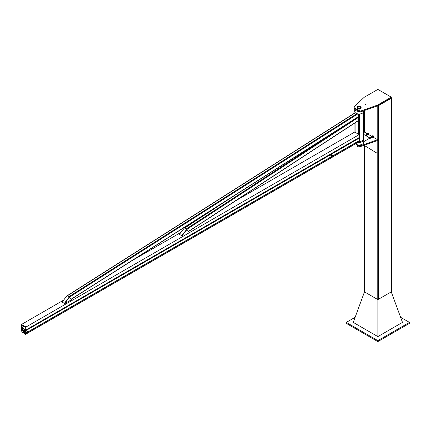 <?xml version="1.0" encoding="UTF-8"?>
<svg xmlns="http://www.w3.org/2000/svg" width="431" height="431" viewBox="0 0 431 431"><rect width="100%" height="100%" fill="white"/><g stroke="black" fill="none" stroke-linecap="round" stroke-linejoin="round"><path stroke-width="0.65" d="M184.576 227.983L186.79 229.346L181.666 235.633L179.431 234.345L184.425 227.897L186.661 229.184M357.714 120.955L358.026 120.75L357.816 117.162M67.252 295.725L69.456 297.083M357.708 117.076L358.026 116.871L358.026 113.919M26.022 329.914L25.531 327.592A0.63 0.366 -120 0 0 25.09 326.86L22.482 325.357A0.63 0.366 -120 0 0 22.04 325.577L21.69 327.415L21.55 324.43L26.022 327.01L26.022 329.914L359.147 137.543L359.147 134.639L26.022 327.01M359.147 134.639L354.675 132.058L235.396 200.938M180.794 232.471L132.344 260.448M63.443 300.24L21.55 324.43M21.55 330.405L21.55 327.943A0.749 0.431 60 0 1 21.706 327.598A0.749 0.431 60 0 1 22.083 327.635L25.488 329.607A0.749 0.431 60 0 1 26.022 330.523L26.022 332.985A0.749 0.431 60 0 1 25.989 333.179L25.499 334.348L24.4 333.815L24.4 333.524L25.321 334.041L25.752 332.942L25.488 329.893L21.884 327.905L21.819 330.669L22.234 332.231L23.172 333.104L21.997 332.193L21.582 330.631A0.749 0.431 60 0 1 21.55 330.405M358.511 142.036L359.115 140.851A0.749 0.431 -120 0 0 359.147 140.657L359.147 138.195A0.749 0.431 -120 0 0 358.975 137.645M25.65 331.676L23.172 333.104M24.723 331.918L23.172 332.813M25.768 332.737L24.4 333.524M358.538 142.074L358.727 142.182A0.593 0.345 0 0 0 359.567 142.182L363.198 140.086A0.593 0.345 0 0 0 363.371 139.843L363.371 112.205M363.371 139.084A4.429 2.554 180 0 1 363.57 139.843A4.429 2.554 180 0 1 362.277 141.648A4.429 2.554 180 0 1 358.096 142.327M355.483 143.857L355.462 143.846A4.429 2.554 0 0 0 362.277 144.229A4.429 2.554 0 0 0 363.214 143.431M363.57 110.789L363.57 111.446A4.429 2.554 180 0 1 362.277 113.251A4.429 2.554 180 0 1 357.45 113.806A4.429 2.554 180 0 1 354.718 111.446L354.718 108.865A4.429 2.554 0 0 0 359.319 111.419M331.741 154.422L330.965 154.61L330.696 155.316L331.741 154.422L331.918 154.643A0.673 0.388 120 0 0 331.843 154.573A0.673 0.388 120 0 0 331.509 154.605A0.673 0.388 120 0 0 331.094 155.117A0.673 0.388 120 0 0 331.094 155.666A0.673 0.388 120 0 0 331.17 155.736A0.673 0.388 120 0 0 331.304 155.763M331.805 155.78A0.673 0.388 -60 0 1 331.396 155.866A0.673 0.388 -60 0 1 331.294 155.327A0.673 0.388 -60 0 1 331.73 154.734A0.673 0.388 -60 0 1 332.064 154.702A0.673 0.388 -60 0 1 332.199 155.095M331.509 155.699L331.191 155.833M332.317 155.349L332.317 155.893L332.317 155.349M332.296 155.903L332.274 155.273L332.554 155.462M25.585 331.638A1.266 0.733 -60 0 1 24.982 331.956A1.266 0.733 -60 0 1 24.691 331.902A1.266 0.733 -60 0 1 24.492 330.9A1.266 0.733 -60 0 1 25.3 329.785M24.459 329.3A1.266 0.733 120 0 0 23.657 330.415A1.266 0.733 120 0 0 23.85 331.417L22.288 332.306M24.222 329.483L23.242 328.918A0.593 0.345 120 0 0 22.649 329.947L23.63 330.512M27.746 332.657A0.673 0.388 -60 0 1 27.67 332.71A0.673 0.388 -60 0 1 27.336 332.743A0.673 0.388 -60 0 1 27.336 331.967A0.673 0.388 -60 0 1 28.004 331.579A0.673 0.388 -60 0 1 28.139 331.972M27.681 331.299L27.859 331.52A0.673 0.388 120 0 0 27.783 331.45A0.673 0.388 120 0 0 27.449 331.482L27.455 331.17L26.905 331.487L26.636 332.193L27.449 331.482A0.673 0.388 120 0 0 27.034 331.994A0.673 0.388 120 0 0 27.034 332.543L26.857 332.323M26.636 332.193L27.034 332.543A0.673 0.388 120 0 0 27.11 332.613A0.673 0.388 120 0 0 27.239 332.646M27.449 332.581L27.131 332.71M28.236 332.786L28.494 332.339M181.785 235.784L186.774 229.34L181.666 235.633M188.913 231.932L187 229.47L182.011 235.913M184.376 227.956L179.328 234.367M69.332 296.927L64.343 303.37L62.107 302.083L67.096 295.634L69.45 297.078L64.343 303.37M67.053 295.693L61.999 302.104L64.461 303.526L69.45 297.078L64.682 303.656L71.584 299.669L69.671 297.207M365.17 104.34L365.472 104.41L365.17 104.34M354.126 106.775L364.179 97.309L377.868 89.406L391.283 97.147L377.588 105.056L361.194 110.859A1.385 0.797 180 0 1 359.492 110.74L354.325 107.761A1.385 0.797 180 0 1 353.921 107.195A1.385 0.797 180 0 1 354.126 106.775M353.921 107.195L353.921 107.971A1.385 0.797 0 0 0 354.325 108.531L359.492 111.516A1.385 0.797 0 0 0 361.194 111.634L377.588 105.832L391.283 97.923L391.283 97.147M377.588 105.832L377.588 105.056M358.748 144.967L359.492 145.398L359.492 146.174L356.663 144.541M359.492 146.174A1.385 0.797 0 0 0 361.194 146.292L361.194 145.516A1.385 0.797 180 0 1 359.492 145.398M361.194 145.516L377.588 139.714L373.047 137.09M371.635 136.277L368.575 134.51M367.169 133.696L364.179 131.967L363.371 132.726M361.194 146.292L377.588 140.49L377.588 139.714M377.184 140.63L377.184 153.291L364.023 145.29M363.791 145.371L364.901 146.071L363.629 145.43M363.371 134.763L363.829 134.499L369.976 138.049L369.976 139.983M363.381 143.792L363.214 141.761L363.214 143.695M369.976 138.049L363.381 141.858M367.993 133.815L368.252 134.477L367.605 135.07L367.605 134.036L367.993 133.815L367.476 133.513L366.921 133.949A0.63 0.366 60 0 1 367.304 133.912L367.088 133.739M367.864 134.704L368.252 134.477A0.63 0.366 60 0 0 368.564 134.407L368.478 133.535L367.961 133.238L367.702 133.605M367.605 134.036L367.304 133.912A0.63 0.366 60 0 1 367.304 134.946L367.605 135.07M366.862 134.23A0.63 0.366 60 0 1 366.921 133.949L366.921 134.461M365.111 135.242L367.115 134.084L367.503 134.768L365.903 135.695M368.176 134.44L368.564 134.407A0.63 0.366 60 0 0 367.735 133.615M368.737 134.197L369.125 133.976L368.866 133.308L367.961 133.238M368.866 133.308L368.478 133.535M369.125 133.976L368.478 134.569M367.972 133.588L368.365 134.273M369.976 138.507L371.985 137.349L371.57 136.675M371.393 137.047L371.393 136.53A0.63 0.366 -120 0 0 371.333 136.81M372.465 136.395L371.56 136.32L372.465 136.395L372.723 137.058A0.63 0.366 -120 0 0 373.036 136.988L372.648 137.02M371.727 137.494A0.63 0.366 -120 0 0 372.163 137.494L372.723 137.058L372.163 137.494A0.63 0.366 -120 0 0 371.393 136.53L371.56 136.32M372.077 137.651L371.56 137.354M372.077 136.622L372.336 137.284M372.95 137.15L373.505 136.201L372.82 135.593L372.648 135.991A0.63 0.366 -120 0 0 372.206 136.201M373.036 136.471L373.036 136.988A0.63 0.366 -120 0 0 372.648 135.991L373.036 136.471M373.596 136.557L373.208 136.783M373.338 135.889L372.95 136.115M372.174 136.185L372.432 135.819M372.837 136.853L372.443 136.169M357.762 146.529A1.977 1.142 0 0 0 360.736 146.395M358.021 145.732L357.525 145.344M360.521 107.524A1.385 0.797 0 0 0 360.531 107.443A1.385 0.797 0 0 0 360.122 106.877A1.385 0.797 0 0 0 360.063 106.845M358.226 106.845A1.385 0.797 0 0 0 358.166 106.877A1.385 0.797 0 0 0 357.762 107.443A1.385 0.797 0 0 0 357.768 107.524M360.122 106.877L360.014 106.813A1.223 0.706 180 0 1 360.014 107.815A1.223 0.706 180 0 1 358.28 107.815A1.223 0.706 180 0 1 358.28 106.813A1.223 0.706 180 0 1 360.014 106.813L360.122 106.877M357.746 108.122A1.977 1.142 -0 0 0 359.901 108.37A1.977 1.142 -0 0 0 361.124 107.314A1.977 1.142 -0 0 0 359.147 106.171A1.977 1.142 -0 0 0 357.17 107.314A1.977 1.142 -0 0 0 357.746 108.122M361.124 107.314L361.124 107.96A1.977 1.142 180 0 1 359.901 109.016A1.977 1.142 180 0 1 357.746 108.768A1.977 1.142 180 0 1 357.17 107.96L357.17 107.314M358.139 107.895A1.422 0.819 180 0 1 357.725 107.314A1.422 0.819 180 0 1 359.147 106.495A1.422 0.819 180 0 1 360.569 107.314A1.422 0.819 180 0 1 359.691 108.073A1.422 0.819 180 0 1 358.139 107.895M357.45 145.63A0.512 0.296 -120 0 0 357.45 146.47A0.512 0.296 -120 0 0 357.45 145.63L357.902 146.271L357.692 146.572L357.137 146.077L357.45 145.63M357.692 146.572L358.166 146.12L357.956 145.581L357.277 145.489M377.718 105.757A0.948 0.55 0 0 0 378.542 105.606L391.17 98.311A0.948 0.55 0 0 0 391.45 97.923A0.948 0.55 0 0 0 391.283 97.616M364.292 145.845L364.292 291.545A0.948 0.55 0 0 0 364.567 291.932L377.2 299.227A0.948 0.55 0 0 0 378.542 299.227L391.17 291.932A0.948 0.55 0 0 0 391.45 291.545L391.45 97.923M377.868 299.383L377.868 336.6L353.264 322.393L364.481 291.873M377.868 336.6L402.479 322.393L391.262 291.873M355.139 317.286L346.292 322.393L377.868 340.63L409.45 322.393L400.598 317.286M409.45 322.393L409.45 323.363L377.868 341.594L346.292 323.363L346.292 322.393M377.868 340.63L377.868 341.594M358.026 120.75L188.498 231.393M358.026 117.647L186.838 229.373M347.526 123.697L186.44 228.834M235.207 195.076L184.877 227.929M358.026 116.871L71.19 299.157M355.359 112.771L67.548 295.677M357.843 113.886L69.52 297.115M356.943 113.66L69.116 296.582M22.45 325.34L22.04 325.577M23.888 326.17L21.911 327.307M359.147 138.195L26.022 330.523M24.211 329.155L23.937 329.316M22.746 330.001L21.803 330.55M22.083 327.926L21.803 328.088M24.255 326.38L22.083 327.635M23.764 331.347L22.234 332.231M24.325 329.225L24.044 329.381M22.859 330.065L21.819 330.669M358.694 141.934L28.408 332.619M28.047 332.829L25.574 334.257M359.115 140.851L28.144 331.935M26.959 332.613L25.989 333.179M359.147 140.657L28.134 331.768M26.841 332.511L26.022 332.985M358.727 142.182L358.727 141.853M358.727 134.402L358.727 113.989M359.567 142.182L359.567 113.989M363.198 140.086L363.198 112.475M355.096 132.301L355.096 122.819M355.096 112.766L355.096 112.475M359.492 110.74L359.492 111.516M361.194 111.634L361.194 110.859M354.325 108.531L354.325 107.761M377.2 105.967L377.2 139.488M377.2 140.625L377.2 299.227M378.542 105.606L378.542 299.227M391.17 98.311L391.17 291.932M364.567 110.438L364.567 132.193M364.567 145.958L364.567 291.932M357.935 120.966L188.573 231.495M224.81 201.686L184.64 227.907M357.935 117.087L71.271 299.265M355.257 112.663L67.311 295.655M21.846 327.431L23.964 326.213M21.706 327.598L24.034 326.251M25.499 334.348L28.128 332.834M28.338 332.71L358.624 142.02M354.918 112.205L354.918 112.879M354.918 122.932L354.918 132.204M332.473 155.252L331.654 154.783M332.08 155.936L331.261 155.467M23.85 331.417L24.691 331.902M25.768 330.378L25.063 329.968M25.768 331.746L24.47 330.997M28.414 332.134L27.595 331.66M28.015 332.818L27.201 332.344M371.587 136.665L369.582 137.823M357.17 144.832L357.17 145.613M360.531 141.627L360.531 142.268M364.292 110.535L364.292 132.031"/></g></svg>
